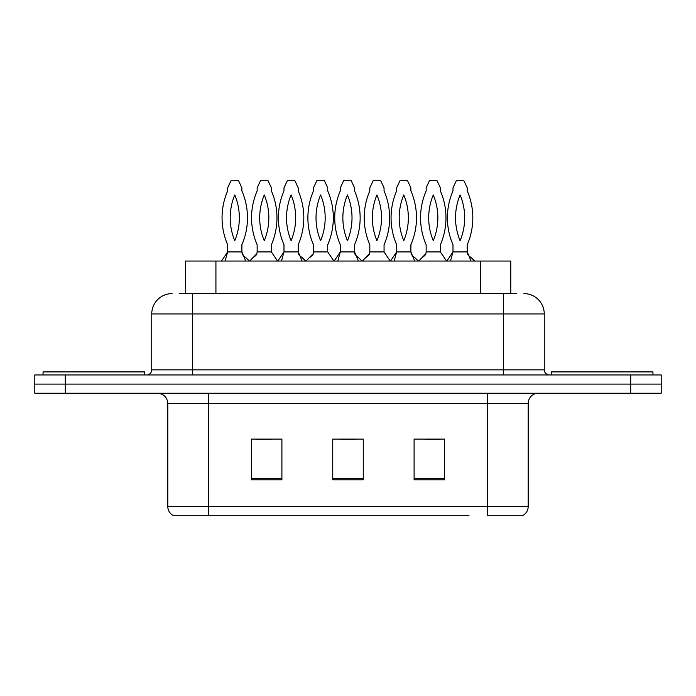 <?xml version="1.0" encoding="UTF-8"?>
<svg xmlns="http://www.w3.org/2000/svg" width="696" height="696" viewBox="0 0 696 696"><rect width="100%" height="100%" fill="white"/><g stroke="black" fill="none" stroke-linecap="round" stroke-linejoin="round"><path stroke-width="1.04" d="M185.414 293.599L185.414 261.052L510.786 261.052L510.786 293.599M528.194 506.531C528.073 510.325 526.411 513.239 523.209 515.275L487.513 515.275L487.513 506.531L528.194 506.531L528.194 403.419A10.17 10.17 0 0 1 538.365 393.249M469.008 515.275L172.791 515.275A10.17 10.17 0 0 1 167.806 506.531L167.806 403.419C167.205 397.242 163.812 393.858 157.635 393.249M661.2 393.249L661.2 384.096L34.8 384.096L34.8 393.249L65.302 393.249L65.302 384.096L34.8 384.096L34.8 374.944L65.302 374.944L65.302 384.096L661.2 384.096L661.2 393.249L65.302 393.249M444.605 479.788L444.605 439.115L414.094 439.115L414.094 479.788L444.605 479.788M281.906 479.788L281.906 439.115L251.395 439.115L251.395 479.788L281.906 479.788M363.251 479.788L363.251 439.115L332.749 439.115L332.749 479.788L363.251 479.788M255.971 439.315L271.223 439.315M424.978 439.315L440.229 439.315M340.475 439.315L355.726 439.315M179.664 293.599L516.797 293.599M179.203 293.599L192.418 293.599L192.418 313.931L151.745 313.931L151.745 369.863A5.081 5.081 0 0 1 146.656 374.944M172.077 293.599A20.341 20.341 0 0 0 151.745 313.931M523.923 293.599A20.341 20.341 0 0 1 544.255 313.931L544.255 369.863C544.533 372.925 546.23 374.622 549.344 374.944M661.2 384.096L661.2 374.944L65.302 374.944M249.359 261.052L245.871 257.668C243.313 255.745 242.077 254.414 242.156 253.683L241.886 251.909L245.731 261.052M221.485 261.052L227.644 251.909L227.644 244.748A67.625 67.625 0 0 1 227.644 190.895L227.644 187.842L230.968 180.725L238.563 180.725L241.886 187.842L241.886 190.895A67.625 67.625 0 0 1 241.886 244.748L241.886 251.909L227.644 251.909L225.147 261.052M234.77 240.703A59.491 59.491 0 0 1 234.77 194.941A59.491 59.491 0 0 1 234.77 240.703M249.664 261.052L256.868 253.683L257.146 251.909L271.379 251.909L271.379 244.748A67.625 67.625 0 0 0 271.379 190.895L271.379 187.842L268.064 180.725L260.469 180.725L257.146 187.842L257.146 190.895A67.625 67.625 0 0 0 257.146 244.748L257.146 251.909M277.547 261.052L271.379 251.909M264.262 194.941A59.491 59.491 0 0 0 264.262 240.703A59.491 59.491 0 0 0 264.262 194.941M144.725 374.944L144.725 371.899L43.039 371.899L43.039 374.944M305.701 261.052L302.212 257.668C299.645 255.745 298.41 254.414 298.497 253.683L298.219 251.909L302.064 261.052M277.817 261.052L283.985 251.909L283.985 244.748A67.625 67.625 0 0 1 283.985 190.895L283.985 187.842L287.3 180.725L294.904 180.725L298.219 187.842L298.219 190.895A67.625 67.625 0 0 1 298.219 244.748L298.219 251.909L283.985 251.909L281.48 261.052M291.102 240.703A59.491 59.491 0 0 1 291.102 194.941A59.491 59.491 0 0 1 291.102 240.703M362.033 261.052L358.544 257.668C355.987 255.745 354.743 254.414 354.829 253.683L354.551 251.909L358.405 261.052M334.15 261.052L340.318 251.909L340.318 244.748A67.625 67.625 0 0 1 340.318 190.895L340.318 187.842L343.641 180.725L351.236 180.725L354.551 187.842L354.551 190.895A67.625 67.625 0 0 1 354.551 244.748L354.551 251.909L340.318 251.909L337.821 261.052M347.435 240.703A59.491 59.491 0 0 1 347.435 194.941A59.491 59.491 0 0 1 347.435 240.703M418.366 261.052L414.877 257.668C412.319 255.745 411.084 254.414 411.162 253.683L410.892 251.909L414.738 261.052M390.491 261.052L396.65 251.909L396.65 244.748A67.625 67.625 0 0 1 396.65 190.895L396.65 187.842L399.974 180.725L407.569 180.725L410.892 187.842L410.892 190.895A67.625 67.625 0 0 1 410.892 244.748L410.892 251.909L396.65 251.909L394.154 261.052M403.776 240.703A59.491 59.491 0 0 1 403.776 194.941A59.491 59.491 0 0 1 403.776 240.703M474.707 261.052L471.218 257.668C468.652 255.745 467.416 254.414 467.503 253.683L467.225 251.909L471.07 261.052M446.823 261.052L452.992 251.909L452.992 244.748A67.625 67.625 0 0 1 452.992 190.895L452.992 187.842L456.306 180.725L463.91 180.725L467.225 187.842L467.225 190.895A67.625 67.625 0 0 1 467.225 244.748L467.225 251.909L452.992 251.909L450.486 261.052M460.108 240.703A59.491 59.491 0 0 1 460.108 194.941A59.491 59.491 0 0 1 460.108 240.703M306.005 261.052L313.209 253.683L313.478 251.909L327.72 251.909L327.72 244.748A67.625 67.625 0 0 0 327.72 190.895L327.72 187.842L324.397 180.725L316.802 180.725L313.478 187.842L313.478 190.895A67.625 67.625 0 0 0 313.478 244.748L313.478 251.909M333.88 261.052L327.72 251.909M320.604 194.941A59.491 59.491 0 0 0 320.604 240.703A59.491 59.491 0 0 0 320.604 194.941M362.338 261.052L369.541 253.683L369.82 251.909L384.053 251.909L384.053 244.748A67.625 67.625 0 0 0 384.053 190.895L384.053 187.842L380.729 180.725L373.134 180.725L369.82 187.842L369.82 190.895A67.625 67.625 0 0 0 369.82 244.748L369.82 251.909M390.221 261.052L384.053 251.909M376.936 194.941A59.491 59.491 0 0 0 376.936 240.703A59.491 59.491 0 0 0 376.936 194.941M418.67 261.052L425.874 253.683L426.152 251.909L440.385 251.909L440.385 244.748A67.625 67.625 0 0 0 440.385 190.895L440.385 187.842L437.071 180.725L429.467 180.725L426.152 187.842L426.152 190.895A67.625 67.625 0 0 0 426.152 244.748L426.152 251.909M446.554 261.052L440.385 251.909M433.269 194.941A59.491 59.491 0 0 0 433.269 240.703A59.491 59.491 0 0 0 433.269 194.941M652.961 374.944L652.961 371.899L551.275 371.899L551.275 374.944M215.925 293.599L215.925 261.052M480.283 293.599L480.283 261.052M487.513 393.249L487.513 403.419L167.806 403.419M528.194 403.419L487.513 403.419L487.513 506.531L208.487 506.531L208.487 515.275M167.806 506.531L208.487 506.531L208.487 393.249M630.698 393.249L630.698 374.944M363.251 478.378L332.749 478.378M281.906 478.378L251.395 478.378M444.605 478.378L414.094 478.378M192.418 374.944L192.418 369.863L544.255 369.863M151.745 369.863L192.418 369.863L192.418 313.931L503.582 313.931L503.582 374.944M544.255 313.931L503.582 313.931L503.582 293.599M253.153 257.668C255.719 255.745 256.954 254.414 256.868 253.683M309.494 257.668C312.052 255.745 313.287 254.414 313.209 253.683M365.826 257.668C368.384 255.745 369.628 254.414 369.541 253.683M422.159 257.668C424.725 255.745 425.961 254.414 425.874 253.683"/></g></svg>
